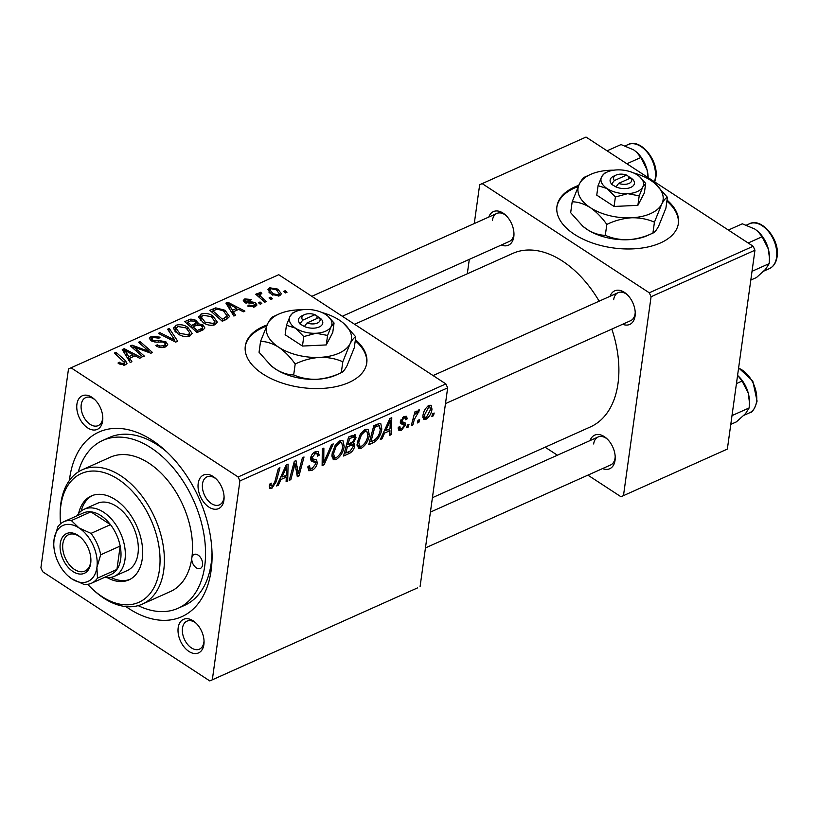 <?xml version="1.0" encoding="UTF-8"?>
<svg xmlns="http://www.w3.org/2000/svg" width="818" height="818" viewBox="0 0 818 818"><rect width="100%" height="100%" fill="white"/><g stroke="black" fill="none" stroke-linecap="round" stroke-linejoin="round"><path stroke-width="1.23" d="M578.663 185.379A61.319 33.313 7.9 0 0 574.809 186.933A61.319 33.313 7.9 0 0 556.925 206.504A61.319 33.313 7.9 0 0 592.109 242.885A61.319 33.313 7.9 0 0 660.515 242.926A61.319 33.313 7.9 0 0 678.398 223.355A61.319 33.313 7.9 0 0 667.018 200.083M678.316 223.866A61.319 33.313 7.9 0 0 666.885 201.105M578.111 186.545A61.319 33.313 7.9 0 0 574.665 187.946A61.319 33.313 7.9 0 0 556.864 207.015M267.036 324.971A61.319 33.313 7.9 0 0 263.181 326.525A61.319 33.313 7.9 0 0 245.308 346.096A61.319 33.313 7.9 0 0 280.492 382.487A61.319 33.313 7.9 0 0 348.897 382.517A61.319 33.313 7.9 0 0 366.771 362.947A61.319 33.313 7.9 0 0 355.401 339.674M366.699 363.458A61.319 33.313 7.9 0 0 355.257 340.697M266.494 326.137A61.319 33.313 7.9 0 0 263.038 327.537A61.319 33.313 7.9 0 0 245.236 346.607M76.923 404.184A18.395 11.656 65.9 0 1 94.193 399.061A18.395 11.656 65.9 0 1 102.812 418.305A18.395 11.656 65.9 0 1 102.639 420.984A18.395 11.656 65.9 0 1 87.659 427.886A18.395 11.656 65.9 0 1 76.923 404.184M94.929 399.757A15.327 9.714 -114.1 0 0 85.675 397.63A15.327 9.714 -114.1 0 0 81.227 404.624A15.327 9.714 -114.1 0 0 86.176 420.677A15.327 9.714 -114.1 0 0 98.211 425.605A15.327 9.714 -114.1 0 0 102.659 418.622A15.327 9.714 -114.1 0 0 102.782 417.282M198.201 483.428A18.395 11.656 65.9 0 1 215.471 478.305A18.395 11.656 65.9 0 1 224.091 497.538A18.395 11.656 65.9 0 1 223.917 500.227A18.395 11.656 65.9 0 1 208.938 507.119A18.395 11.656 65.9 0 1 198.201 483.428M216.208 479A15.327 9.714 -114.1 0 0 206.954 476.863A15.327 9.714 -114.1 0 0 202.506 483.857A15.327 9.714 -114.1 0 0 207.455 499.921A15.327 9.714 -114.1 0 0 219.49 504.849A15.327 9.714 -114.1 0 0 223.938 497.855A15.327 9.714 -114.1 0 0 224.06 496.526M178.181 627.723A18.395 11.656 65.9 0 1 195.441 622.6A18.395 11.656 65.9 0 1 204.06 641.844A18.395 11.656 65.9 0 1 203.887 644.523A18.395 11.656 65.9 0 1 188.907 651.425A18.395 11.656 65.9 0 1 178.181 627.723M196.187 623.296A15.327 9.714 -114.1 0 0 186.933 621.169A15.327 9.714 -114.1 0 0 182.486 628.152A15.327 9.714 -114.1 0 0 187.434 644.216A15.327 9.714 -114.1 0 0 199.459 649.144A15.327 9.714 -114.1 0 0 203.907 642.161A15.327 9.714 -114.1 0 0 204.04 640.821M590.054 440.585A18.395 11.656 65.9 0 1 606.608 438.417A18.395 11.656 65.9 0 1 615.228 457.651A18.395 11.656 65.9 0 1 615.054 460.34A18.395 11.656 65.9 0 1 602.58 468.571M425.452 547.917L610.627 464.961A15.327 9.714 -114.1 0 0 615.075 457.968A15.327 9.714 -114.1 0 0 615.197 456.638M607.355 439.113A15.327 9.714 -114.1 0 0 598.101 436.986A15.327 9.714 -114.1 0 0 593.653 443.969M610.075 296.29A18.395 11.656 65.9 0 1 626.639 294.112A18.395 11.656 65.9 0 1 635.249 313.355A18.395 11.656 65.9 0 1 635.075 316.045A18.395 11.656 65.9 0 1 622.61 324.265M445.473 403.611L630.658 320.666A15.327 9.714 -114.1 0 0 635.095 313.672A15.327 9.714 -114.1 0 0 635.228 312.343M627.375 294.817A15.327 9.714 -114.1 0 0 618.122 292.68A15.327 9.714 -114.1 0 0 613.674 299.674M488.796 217.046A18.395 11.656 65.9 0 1 505.36 214.878A18.395 11.656 65.9 0 1 513.97 234.122A18.395 11.656 65.9 0 1 513.796 236.801A18.395 11.656 65.9 0 1 501.332 245.032M342.313 316.259L509.379 241.422A15.327 9.714 -114.1 0 0 513.827 234.439A15.327 9.714 -114.1 0 0 513.949 233.099M506.097 215.574A15.327 9.714 -114.1 0 0 496.843 213.447A15.327 9.714 -114.1 0 0 492.395 220.431M69.407 480.432A101.176 64.131 65.9 0 1 69.694 478.162A101.176 64.131 65.9 0 1 164.674 449.961A101.176 64.131 65.9 0 1 212.077 555.78A101.176 64.131 65.9 0 1 211.116 570.555A101.176 64.131 65.9 0 1 125.911 606.578M138.17 605.617A91.974 58.303 -114.1 0 0 178.007 608.295L184.5 605.392A91.974 58.303 -114.1 0 0 211.177 563.449A91.974 58.303 -114.1 0 0 212.026 552.804M166.852 451.976A91.974 58.303 -114.1 0 0 109.295 437.507L102.802 440.421A91.974 58.303 -114.1 0 0 78.283 471.925M432.415 497.692L590.422 426.914A95.041 60.246 -114.1 0 0 617.999 383.57A95.041 60.246 -114.1 0 0 611.844 329.092M261.821 303.529L260.247 304.235L258.437 302.691L260.042 301.965L261.821 303.529M272.445 298.774L270.87 299.48L269.061 297.936L270.666 297.21L272.445 298.774M198.835 317.507L201.064 314.02C205.318 312.834 209.285 313.509 212.977 316.034L217.312 322.128L215.083 324.685C210.972 325.84 207.077 325.196 203.396 322.773L198.835 317.507L198.805 316.535M235.584 315.288L233.876 316.055L225.911 303.1L227.844 302.241L244.909 311.106L243.335 311.822L238.733 309.368L233.355 311.781L235.584 315.288M203.171 329.807L197.097 332.527L184.663 321.576L190.891 319.071L196.371 320.349L197.946 323.672L202.864 324.807L204.878 327.967L203.171 329.807M198.232 322.967L197.782 324.848M177.69 341.218L175.676 342.118L158.365 333.366L159.95 332.65L174.796 340.155L167.608 329.214L169.306 328.458L177.69 341.218M119.223 363.979L117.996 363.028L119.387 362.19L120.543 363.11L123.988 363.56L124.714 362.783L114.428 353.039L116.023 352.323L125.144 360.349L127.035 363.284L125.635 364.756L119.223 363.979M144.397 356.137L142.802 356.852L130.389 345.891L132.056 345.145L149.111 351.525L138.498 342.261L140.093 341.546L152.526 352.497L150.87 353.233L133.794 346.893L144.397 356.137M238.12 476.976L445.871 383.918L278.733 274.715L68.497 368.928L40.9 567.784L42.689 571.741L209.817 680.934L212.322 679.789L239.909 480.923L238.12 476.976L70.992 367.783M131.913 361.73L130.205 362.497L122.24 349.542L124.162 348.683L141.238 357.548L139.653 358.264L135.052 355.81L129.673 358.223L131.913 361.73M165.594 346.852C162.24 348.171 158.989 347.762 155.819 345.646L157.209 344.818L159.827 346.075L163.937 345.666L165.461 344.214L164.5 342.65L162.782 341.975L156.126 342.139L151.064 340.799L149.326 338.243L151.32 336.3L160.093 337.159L158.999 338.182L153.027 337.466L151.688 338.734L152.547 340.032L154.479 340.646L158.753 340.452L165.931 341.852L167.751 344.675L165.594 346.852M173.651 328.795L175.89 325.298C180.134 324.112 184.101 324.787 187.792 327.312L192.128 333.407L189.909 335.963C185.788 337.118 181.893 336.484 178.222 334.061L173.651 328.795L173.62 327.814M247.701 306.004L248.876 305.042L253.866 305.809L254.909 304.807L252.977 303.314L244.582 302.445L243.273 300.462L244.776 298.938L251.668 299.5L250.288 300.329L246.065 299.869L245.328 300.615L245.911 301.586L252.936 302.067L255.707 303.008L256.944 305.022L255.155 306.74L247.701 306.004M226.77 319.235L222.281 321.249L209.837 310.298L215.748 307.875L225.032 310.257L229.561 316.505L226.77 319.235M279.736 295.727L271.637 294.562L267.926 289.654L269.674 287.793L277.905 289.122L281.382 293.826L279.736 295.727M260.697 293.744C259.889 295.226 260.594 296.74 262.813 298.284L266.382 301.494L264.787 302.21L255.737 294.245L257.333 293.529L259.183 295.186L258.631 293.273L260.758 292.22L261.832 293.611L260.134 294.439L259.684 297.721M287.006 292.251L285.431 292.956L283.621 291.412L285.226 290.687L287.006 292.251M212.322 679.789L417.569 587.876L209.817 680.934M408.274 427.027L406.699 427.732L407.384 425.033L409 424.317L408.274 427.027L407.078 426.239M418.898 422.262L417.323 422.967L418.008 420.278L419.624 419.552L418.898 422.262L417.701 421.485M361.311 448.284L358.437 448.336L357.18 442.896L360.349 434.061L365.227 429.358L368.12 429.297L369.358 434.961C368.591 440.616 365.912 445.053 361.311 448.284L357.098 445.534M382.037 438.775L380.329 439.542L389.849 418.55L391.771 417.681L391.362 434.603L389.787 435.309L389.951 430.667L384.572 433.08L382.037 438.775L380.983 438.09M354.521 434.644L356.045 437.753L353.356 443.039L354.746 445.8C354.102 449.174 352.394 451.669 349.623 453.305L343.55 456.015L348.591 437.027L355.39 434.869M352.282 442.344L354.122 443.264M324.143 464.716L322.128 465.616L322.292 448.806L323.877 448.09L323.744 462.507L331.535 444.665L333.233 443.908L324.143 464.716L322.149 463.417M269.306 485.8L269.674 484.113L271.29 483.172L270.922 484.798L272.251 486.219L274.787 481.935L278.355 468.489L279.95 467.773L276.259 481.69L271.862 488.346L269.868 488.489L269.306 485.8M269.439 485.074L272.251 486.219M290.85 479.624L289.255 480.34L294.316 461.332L295.983 460.595L298.212 473.796L302.425 457.702L304.02 456.986L298.979 475.984L297.323 476.73L295.053 463.561L290.85 479.624L289.654 478.847M420.063 586.721L447.661 387.865L239.909 480.923M278.365 485.217L276.658 485.984L286.167 464.992L288.089 464.123L287.691 481.045L286.106 481.751L286.28 477.109L280.891 479.522L278.365 485.217L277.312 484.532M307.916 466.935L309.603 468.039L312.21 468.315L315.697 463.959L315.503 462.579L311.822 461.383L310.584 458.274C311.208 455.135 312.834 452.916 315.482 451.638L318.243 451.464L319.122 455.227L317.527 456.117L317.016 453.642L315.135 453.745L312.169 457.456L312.537 458.786L316.627 459.961L317.292 463.08C316.546 466.557 314.726 469.011 311.811 470.452L308.734 470.718L307.967 466.516L309.562 465.595L309.961 468.489L307.895 467.139M315.503 462.579L310.523 459.266M336.126 459.563L333.253 459.614L331.996 454.174L335.175 445.35L340.043 440.636L342.936 440.575L344.173 446.239C343.417 451.894 340.738 456.332 336.126 459.563L331.924 456.812M403.857 424.777L400.902 423.744L400.35 421.648L404.164 416.474L406.546 416.301L407.2 418.816L405.595 419.746L405.176 418.049L403.867 418.131L401.965 420.656L401.975 421.638L405.155 422.906L405.616 424.91L401.382 430.329L398.918 430.524L398.264 427.385L399.869 426.444L400.309 428.765L401.679 428.673L404.02 425.759L403.857 424.777L400.309 422.415M400.554 420.708L403.11 422.211M373.223 442.732L368.734 444.736L373.775 425.749L379.45 423.417L380.82 423.714L381.801 429C381.26 433.509 379.235 437.579 375.707 441.209L373.223 442.732L371.444 441.567M425.963 419.317L423.765 419.399L422.926 415.83C423.407 411.372 425.452 407.865 429.061 405.329L431.168 405.268L431.976 409.102C431.475 413.417 429.47 416.822 425.963 419.317L422.845 417.282M412.834 424.982L411.239 425.697L414.9 411.883L416.495 411.168L415.718 414.031L418.683 409.971L419.685 409.971L414.348 419.44L412.834 424.982L411.638 424.205M418.775 412.272L417.078 411.587M433.458 415.749L431.884 416.454L432.569 413.755L434.174 413.029L433.458 415.749L432.262 414.961M727.355 449.072L620.985 496.751L727.355 449.072L754.953 250.216L651.077 296.74L649.288 292.793L753.163 246.259L586.025 137.066L479.665 184.745L474.276 223.549M649.288 292.793L482.16 183.6M467.303 273.774L469.307 259.378M620.985 496.751L587.907 475.135M557.406 455.207L545.136 447.201M623.48 495.606L651.077 296.74M599.154 301.177A95.041 60.246 -114.1 0 0 512.722 253.437L354.583 324.276M753.163 246.259L754.953 250.216M445.871 383.918L447.661 387.865M296.535 472.702L298.212 473.796M296.914 474.634L298.979 475.984M293.918 462.824L295.053 463.561M286.167 480.054L287.691 481.045M284.5 475.953L286.28 477.109M279.879 478.857L280.891 479.522M284.879 470.82L282.046 477.047L286.341 475.125L286.637 466.608L284.879 470.82L283.836 470.135M281.014 476.373L282.046 477.047M285.707 465.994L286.637 466.608M269.787 484.051L270.922 484.798M275.063 480.902L276.259 481.69M269.234 486.638L271.862 488.346M307.844 467.855L311.811 470.452M314.818 451.976L319.184 454.828M317.415 454.113L319.122 455.227M313.642 452.773L315.135 453.745M310.963 456.669L312.169 457.456M310.707 457.589L312.537 458.786M310.543 458.663L317.292 463.08M322.169 461.475L323.744 462.507M342.732 445.299L344.173 446.239M336.218 446.168L333.56 453.561L334.48 457.415L336.535 457.426C340.073 454.716 342.098 451.158 342.63 446.751L341.709 442.722L339.705 442.743L336.218 446.168L335.114 445.442M332.251 452.702L333.56 453.561M338.212 441.771L339.705 442.743M347.844 452.139L349.623 453.305M352.353 435.34L356.045 437.753M350.789 443.213L354.746 445.8M349.593 438.53L348.028 444.45L353.253 441.413L354.47 438.53L354.102 436.955L349.593 438.53L348.396 437.753M346.832 443.673L348.028 444.45M350.513 436.158L352.292 437.323M347.435 446.669L345.738 453.08L350.247 450.974L353.182 446.454L352.844 444.808L347.435 446.669L346.239 445.892M344.542 452.303L345.738 453.08M349 444.021L350.769 445.176M403.857 416.628L407.2 418.816M402.732 417.384L403.867 418.131M400.851 419.931L401.965 420.656M400.38 421.485L405.616 424.91M398.172 428.233L401.382 430.329M389.849 433.601L391.362 434.603M388.172 429.511L389.951 430.667M383.56 432.415L384.572 433.08M388.55 424.378L385.728 430.605L390.022 428.683L390.319 420.166L388.55 424.378L387.507 423.693M384.685 429.931L385.728 430.605M389.388 419.552L390.319 420.166M380.37 428.059L381.801 429M374.225 440.248L375.707 441.209M374.777 427.252L370.912 441.802L372.936 440.902C377.18 438.571 379.613 434.798 380.247 429.593L379.01 425.636L374.777 427.252L373.581 426.475M369.716 441.025L370.912 441.802M376.975 424.307L379.613 425.82L377.17 424.225M367.916 434.021L369.358 434.961M361.403 434.879L358.744 442.272L359.664 446.137L361.72 446.147C365.247 443.438 367.282 439.879 367.803 435.473L366.893 431.444L364.879 431.464L361.403 434.879L360.298 434.164M357.435 441.423L358.744 442.272M363.396 430.493L364.879 431.464M430.462 408.121L431.976 409.102M428.765 406.975L424.532 414.92L425.043 417.712L426.198 417.691L430.411 409.798L429.879 406.965L427.609 406.219M423.254 414.092L424.532 414.92M414.532 413.264L415.718 414.031M417.282 411.301L418.693 412.221L417.282 411.301M131.78 347.118L132.056 345.145M148.968 352.558L149.111 351.525M139.827 343.448L140.093 341.546M133.549 348.683L133.794 346.893M123.712 351.934L124.162 348.683M129.295 361.014L129.673 358.223M126.432 352.844L128.784 356.689L133.078 354.767L124.622 350.278L126.432 352.844L126.033 355.718M128.395 359.552L128.784 356.689M124.264 352.844L124.622 350.278M132.792 356.832L133.078 354.767M119.142 363.928L119.387 362.19M120.338 364.603L120.543 363.11M123.753 365.247L123.988 363.56M115.757 354.214L116.023 352.323M124.479 365.135L125.144 360.349M157.005 346.341L157.209 344.818M157.485 346.587L157.69 345.135M159.643 347.394L159.827 346.075M163.692 347.476L163.937 345.666M150.727 340.564L151.32 336.3M152.342 341.474L152.547 340.032M154.285 341.996L154.479 340.646M165.216 347.016L165.931 341.852M159.755 334.071L159.95 332.65M174.592 341.576L174.796 340.155M168.917 331.249L169.306 328.458M175.042 331.413L175.89 325.298M187.557 329.03L187.792 327.312M175.533 331.934L176.044 328.274L179.868 333.396L188.263 334.766L189.786 332.957L186.054 327.916L177.588 326.464L176.044 328.989L175.625 332.026M179.653 334.889L179.868 333.396M188.028 336.515L188.263 334.766M190.645 320.84L190.891 319.071M196.064 322.527L196.371 320.349M201.361 330.615L202.496 327.353L202.087 330.288L202.864 324.807M187.711 322.149L191.586 325.554L196.085 322.854L194.858 321.096L190.41 320.932L187.711 322.149L187.445 324.03M191.32 327.445L191.586 325.554M195.696 325.646L196.085 322.854M192.782 328.724L193.038 326.842L197.24 330.533L201.668 328.468M196.974 332.425L197.24 330.533M202.496 327.353L201.248 325.482L196.381 325.339L193.038 326.842M248.672 306.556L248.876 305.042M253.672 307.22L253.866 305.809M244.316 302.261L244.776 298.938M245.717 303.018L245.911 301.586M246.78 303.314L246.954 302.098M252.772 303.294L252.936 302.067M255.196 306.719L255.707 303.008M227.384 305.492L227.844 302.241M232.966 314.572L233.355 311.781M230.103 306.402L232.465 310.247L236.76 308.325L228.304 303.836L230.103 306.402L229.715 309.276M232.067 313.11L232.465 310.247M227.946 306.402L228.304 303.836M236.474 310.38L236.76 308.325M215.492 309.705L215.748 307.875M224.797 311.944L225.032 310.257M212.895 310.871L222.424 319.255L227.189 315.932L223.355 310.901L217.414 309.112L212.895 310.871L212.629 312.752M222.159 321.137L222.424 319.255M224.163 320.411L224.439 318.345M200.216 320.135L201.064 314.02M212.741 317.752L212.977 316.034M200.717 320.656L201.218 316.985L205.042 322.118L213.447 323.488L214.96 321.678L211.238 316.638L202.772 315.186L201.228 317.711L200.809 320.748M204.837 323.611L205.042 322.118M213.201 325.237L213.447 323.488M269.03 292.374L269.674 287.793M277.66 290.86L277.905 289.122M270.962 288.713L269.981 289.889L273.048 293.754L278.386 294.828L279.275 293.723L276.32 289.828L270.962 288.713M272.844 295.247L273.048 293.754M278.192 296.167L278.386 294.828M270.41 299.081L270.666 297.21M257.067 295.421L257.333 293.529M258.928 297.057L259.183 295.186M258.969 294.756L259.286 292.445M260.533 293.836L260.758 292.22M259.787 303.846L260.042 301.965M284.971 292.568L285.226 290.687M202.547 564.952A7.669 4.857 -114.1 0 0 200.073 556.925A7.669 4.857 -114.1 0 0 194.05 554.461A7.669 4.857 -114.1 0 0 191.831 557.958A7.669 4.857 -114.1 0 0 194.306 565.984A7.669 4.857 -114.1 0 0 200.318 568.449A7.669 4.857 -114.1 0 0 202.547 564.952M107.281 577.661A45.992 29.151 -114.1 0 0 128.907 579.901A45.992 29.151 -114.1 0 0 142.25 558.929A45.992 29.151 -114.1 0 0 127.403 510.749A45.992 29.151 -114.1 0 0 91.309 495.964A45.992 29.151 -114.1 0 0 78.569 513.592M92.403 495.514A45.992 29.151 -114.1 0 0 81.115 511.097M87.669 584.318A70.512 44.693 -114.1 0 0 93.201 589.778A70.512 44.693 -114.1 0 0 159.387 570.126A70.512 44.693 -114.1 0 0 118.242 479.287A70.512 44.693 -114.1 0 0 60.829 505.728A70.512 44.693 -114.1 0 0 60.164 516.035A70.512 44.693 -114.1 0 0 60.552 523.786M60.164 516.035L60.154 514.113A73.579 46.636 65.9 0 1 60.849 503.356A73.579 46.636 65.9 0 1 82.189 469.808A73.579 46.636 65.9 0 1 139.939 493.469A73.579 46.636 65.9 0 1 163.702 570.555A73.579 46.636 65.9 0 1 142.352 604.113A73.579 46.636 65.9 0 1 94.622 591.066L93.201 589.778M142.352 604.113L170.481 591.506A73.579 46.636 -114.1 0 0 191.831 557.958A73.579 46.636 -114.1 0 0 168.079 480.861A73.579 46.636 -114.1 0 0 110.328 457.211L82.189 469.808M178.007 608.295A91.974 58.303 -114.1 0 0 204.684 566.353A91.974 58.303 -114.1 0 0 174.991 469.992A91.974 58.303 -114.1 0 0 102.802 440.421M76.994 515.81A36.79 23.323 65.9 0 1 84.244 509.205L97.23 503.387A36.79 23.323 65.9 0 1 126.105 515.217A36.79 23.323 65.9 0 1 137.986 553.755A36.79 23.323 65.9 0 1 127.311 570.535L114.326 576.353A36.79 23.323 65.9 0 1 104.571 577.365M110.829 577.426A45.992 29.151 -114.1 0 0 129.98 579.379M731.998 415.605L749.165 407.916L745.474 413.683L736.435 421.853L730.781 424.378M736.445 383.57L742.09 381.045L748.306 393.284L749.421 402.415L749.165 407.916M749.421 402.415L749.421 401.393A24.53 15.552 -114.1 0 0 748.306 393.284A24.53 15.552 -114.1 0 0 737.928 375.738L742.09 381.045M728.368 230.062L742.315 223.805L754.891 229.081L757.754 231.269L762.12 236.75L768.327 248.979L769.452 258.12L769.186 263.611L765.495 269.378L756.456 277.547L750.812 280.073M752.028 271.3L769.186 263.611M748.163 242.997L762.12 236.75M769.441 258.12L769.441 257.097A24.53 15.552 -114.1 0 0 768.327 248.979A24.53 15.552 -114.1 0 0 757.949 231.443A24.53 15.552 -114.1 0 0 757.795 231.3L757.949 231.443M607.089 150.819L621.036 144.571L633.613 149.837L636.476 152.025L640.842 157.506L647.048 169.745L648.142 177.649A24.53 15.552 -114.1 0 0 647.048 169.745A24.53 15.552 -114.1 0 0 636.67 152.199A24.53 15.552 -114.1 0 0 636.516 152.066M626.885 163.753L640.842 157.506M77.996 535.34A21.769 13.794 65.9 0 1 80.706 537.436A21.769 13.794 65.9 0 1 90.9 560.197A21.769 13.794 65.9 0 1 72.976 571.537A21.769 13.794 65.9 0 1 60.276 543.5A21.769 13.794 65.9 0 1 77.996 535.34M81.146 537.835A19.929 12.628 -114.1 0 0 79.08 536.291A19.929 12.628 -114.1 0 0 68.64 534.675A19.929 12.628 -114.1 0 0 63.027 550.729A19.929 12.628 -114.1 0 0 74.479 569.43A19.929 12.628 -114.1 0 0 84.929 571.046A19.929 12.628 -114.1 0 0 90.89 559.604M91.432 583.244L110.911 574.522A33.722 21.38 -114.1 0 0 116.933 569.43L120.174 546.066A33.722 21.38 -114.1 0 0 110.481 524.665A33.722 21.38 -114.1 0 0 101.013 515.698A33.722 21.38 -114.1 0 0 90.839 511.833A33.722 21.38 -114.1 0 0 83.334 512.968L63.865 521.69A33.722 21.38 65.9 0 1 71.37 520.555L79.019 527.947L91.002 533.387A33.722 21.38 65.9 0 1 100.696 554.788L96.913 567.436L97.454 578.152A33.722 21.38 65.9 0 1 91.432 583.244A33.722 21.38 65.9 0 1 83.927 584.379L71.943 578.929L68.129 575.984A30.655 19.438 -114.1 0 0 71.943 578.929A30.655 19.438 -114.1 0 0 96.913 567.436A30.655 19.438 -114.1 0 0 79.019 527.947A30.655 19.438 -114.1 0 0 54.06 539.44L57.843 526.792A33.722 21.38 65.9 0 1 63.865 521.69M84.244 509.205A36.79 23.323 65.9 0 1 103.538 512.18A36.79 23.323 65.9 0 1 124.684 546.7A36.79 23.323 65.9 0 1 114.326 576.353M91.002 533.387L110.481 524.665L90.839 511.833L71.37 520.555M97.454 578.152L116.933 569.43A33.722 21.38 -114.1 0 0 120.174 546.066L100.696 554.788M53.763 543.919L54.06 539.44A30.655 19.438 -114.1 0 0 53.763 543.919A30.655 19.438 -114.1 0 0 68.129 575.984M314.971 314.685L302.732 320.175L299.838 323.856L304.398 326.535A12.26 6.667 7.9 0 0 319.204 326.975A12.26 6.667 7.9 0 0 321.157 319.02L314.971 314.685A9.203 5 7.9 0 0 304.49 314.664A9.203 5 7.9 0 0 302.732 320.175M304.49 314.664L301.965 315.82A12.26 6.667 7.9 0 0 300.114 323.734M286.443 325.267L295.492 328.161L303.764 336.587L316.055 333.253L327.578 335.452L326.259 344.93L332.752 332.486L334.061 323.008L327.885 316.157A21.462 11.656 7.9 0 0 325.789 314.593A21.462 11.656 7.9 0 0 305.226 309.501A21.462 11.656 7.9 0 0 295.472 311.658A21.462 11.656 7.9 0 0 290.073 316.28L286.443 325.267L285.134 334.746L302.456 346.055L326.259 344.93M303.764 336.587L302.456 346.055M327.578 335.452L331.198 326.474L334.061 323.008M327.885 316.157A21.462 11.656 7.9 0 1 331.198 326.474A21.462 11.656 7.9 0 1 316.055 333.253A21.462 11.656 7.9 0 1 295.492 328.161A21.462 11.656 7.9 0 1 290.073 316.28L292.864 312.854M302.19 309.777A42.925 23.323 7.9 0 0 298.11 309.858A42.925 23.323 7.9 0 0 278.601 314.173A42.925 23.323 7.9 0 0 267.813 323.427A42.925 23.323 7.9 0 0 278.641 347.19A42.925 23.323 7.9 0 0 319.766 357.374A42.925 23.323 7.9 0 0 350.063 343.805A42.925 23.323 7.9 0 0 343.427 323.161A42.925 23.323 7.9 0 0 339.235 320.042A42.925 23.323 7.9 0 0 321.924 312.517M271.177 365.789A42.925 23.323 7.9 0 0 271.412 365.994A42.925 23.323 7.9 0 0 275.605 369.112A42.925 23.323 7.9 0 0 316.73 379.296A42.925 23.323 7.9 0 0 336.239 374.981L341.3 372.65C333.407 376.454 325.216 378.673 316.73 379.296C308.396 379.491 300.717 378.018 293.682 374.91C287.793 374.828 281.76 372.896 275.605 369.112L271.065 365.697L259.05 352.272L260.553 341.392C266.453 341.474 272.486 343.407 278.641 347.19C284.715 351.392 290.237 357.006 295.196 364.02C303.089 360.227 311.28 358.008 319.766 357.374C328.1 357.19 335.789 358.652 342.814 361.771L341.3 372.65C342.865 372.2 344.777 369.889 347.026 365.728L354.276 347.762L355.789 336.883L343.427 323.161M295.196 364.02L293.682 374.91M342.814 361.771L350.063 343.805C352.313 339.644 354.225 337.333 355.789 336.883M278.601 314.173L273.539 316.505C271.995 316.924 270.083 319.235 267.813 323.427L260.553 341.392M304.398 326.535L307.016 322.967L319.255 317.486L321.157 319.02M307.016 322.967A9.203 5 7.9 0 0 317.415 323.028A9.203 5 7.9 0 0 319.255 317.486M316.811 318.58L317.149 316.096M626.588 175.093L614.349 180.573L611.455 184.265L616.015 186.944A12.26 6.667 7.9 0 0 630.831 187.383A12.26 6.667 7.9 0 0 632.784 179.428L626.588 175.093A9.203 5 7.9 0 0 616.107 175.072A9.203 5 7.9 0 0 614.349 180.573M616.107 175.072L613.592 176.228A12.26 6.667 7.9 0 0 611.731 184.142M598.07 185.676L607.109 188.569L615.392 196.995L627.672 193.661L639.195 195.86L637.876 205.338L644.369 192.895L645.678 183.416L639.502 176.565A21.462 11.656 7.9 0 0 637.406 175.001A21.462 11.656 7.9 0 0 616.844 169.909A21.462 11.656 7.9 0 0 607.089 172.066A21.462 11.656 7.9 0 0 601.69 176.688L598.07 185.676L596.751 195.154L614.073 206.463L637.876 205.338M615.392 196.995L614.073 206.463M639.195 195.86L642.825 186.882L645.678 183.416M639.502 176.565A21.462 11.656 7.9 0 1 642.825 186.882A21.462 11.656 7.9 0 1 627.672 193.661A21.462 11.656 7.9 0 1 607.109 188.569A21.462 11.656 7.9 0 1 601.69 176.688L604.492 173.263L607.089 172.066M613.817 170.185A42.925 23.323 7.9 0 0 609.727 170.267A42.925 23.323 7.9 0 0 590.218 174.582A42.925 23.323 7.9 0 0 579.43 183.835A42.925 23.323 7.9 0 0 590.259 207.598A42.925 23.323 7.9 0 0 631.394 217.782A42.925 23.323 7.9 0 0 661.69 204.214A42.925 23.323 7.9 0 0 655.044 183.569A42.925 23.323 7.9 0 0 650.852 180.451A42.925 23.323 7.9 0 0 633.541 172.925M582.794 226.197A42.925 23.323 7.9 0 0 583.029 226.402A42.925 23.323 7.9 0 0 587.222 229.521A42.925 23.323 7.9 0 0 628.347 239.705A42.925 23.323 7.9 0 0 647.856 235.39L652.928 233.058C645.034 236.862 636.844 239.081 628.347 239.705C620.013 239.889 612.334 238.427 605.31 235.318C599.41 235.236 593.377 233.304 587.222 229.521L582.692 226.105L570.667 212.68L572.181 201.801C578.081 201.882 584.103 203.815 590.259 207.598C596.342 211.801 601.854 217.414 606.813 224.429C614.707 220.625 622.897 218.416 631.394 217.782C639.727 217.598 647.406 219.06 654.431 222.179L652.928 233.058C654.492 232.609 656.394 230.298 658.643 226.136L665.903 208.171L667.406 197.291L655.044 183.569M606.813 224.429L605.31 235.318M654.431 222.179L661.69 204.214C663.94 200.052 665.842 197.741 667.406 197.291M590.218 174.582L585.156 176.913C583.612 177.332 581.71 179.643 579.43 183.835L572.181 201.801M616.015 186.944L618.633 183.375L630.872 177.895L632.784 179.428M618.633 183.375A9.203 5 7.9 0 0 629.042 183.436A9.203 5 7.9 0 0 630.872 177.895M628.428 178.989L628.776 176.504M295.206 465.156L297.108 466.393M295.881 469.348L297.885 470.667M292.752 467.211L293.979 468.008M310.615 459.91L313.539 461.822M322.21 456.986L323.867 458.07M400.36 422.814L402.517 424.225M375.288 425.063L377.067 426.229M413.11 418.622L414.348 419.44M139.592 349.194L139.766 347.916M145.195 351.198L145.369 349.961M136.596 351.372L136.862 349.429M158.528 342.047L158.753 340.452M170.134 339.317L170.338 337.834M188.252 321.903L188.539 319.848M193.866 326.464L194.152 324.409M199.909 331.27L200.195 329.214M249.05 303.406L249.224 302.149M213.334 310.666L213.621 308.611M262.547 300.237L262.813 298.284M738.623 367.906L752.775 380.994L757.079 401.096C754.789 408.826 752.233 412.742 749.421 412.865A24.53 15.542 -114.1 0 0 756.538 401.679A24.53 15.542 -114.1 0 0 738.582 368.192M776.568 257.384A24.53 15.542 -114.1 0 0 768.644 231.688A24.53 15.542 -114.1 0 0 749.39 223.795C761.701 217.148 780.229 239.827 777.1 256.791C776.221 262.609 773.664 266.535 769.452 268.57A24.53 15.542 -114.1 0 0 776.568 257.384M654.451 181.77A24.53 15.542 -114.1 0 0 655.29 178.14A24.53 15.542 -114.1 0 0 647.365 152.445A24.53 15.542 -114.1 0 0 628.122 144.561C640.422 137.915 658.95 160.594 655.821 177.557L654.717 181.944M317.016 453.642L314.623 452.088M341.709 442.722L339.194 441.086M334.48 457.415L331.873 455.718M354.102 436.955L351.914 435.534M352.844 444.808L350.554 443.315M400.309 428.765L398.254 427.415M405.176 418.049L403.397 416.894M402.19 421.904L400.523 420.82M366.893 431.444L364.378 429.798M359.664 446.137L357.057 444.43M429.879 406.965L428.141 405.83M425.043 417.712L422.875 416.29M124.714 362.783L124.387 365.155M165.461 344.214L165.062 347.077M151.688 338.734L151.371 340.983M189.786 332.957L189.336 336.188M254.909 304.807L254.613 306.954M245.328 300.615L245.042 302.721M227.189 315.932L226.729 319.255M214.96 321.678L214.51 324.91M269.981 289.889L269.562 292.936M279.275 293.723L278.958 296.004M749.421 412.865L743.838 415.37M430.421 512.099L598.101 436.986M618.122 292.68L433.09 375.564M749.39 223.795L746.466 225.114M769.452 268.57L763.869 271.065M311.811 296.331L496.843 213.447M628.122 144.561L625.187 145.87M295.472 311.658L292.875 312.854"/></g></svg>
